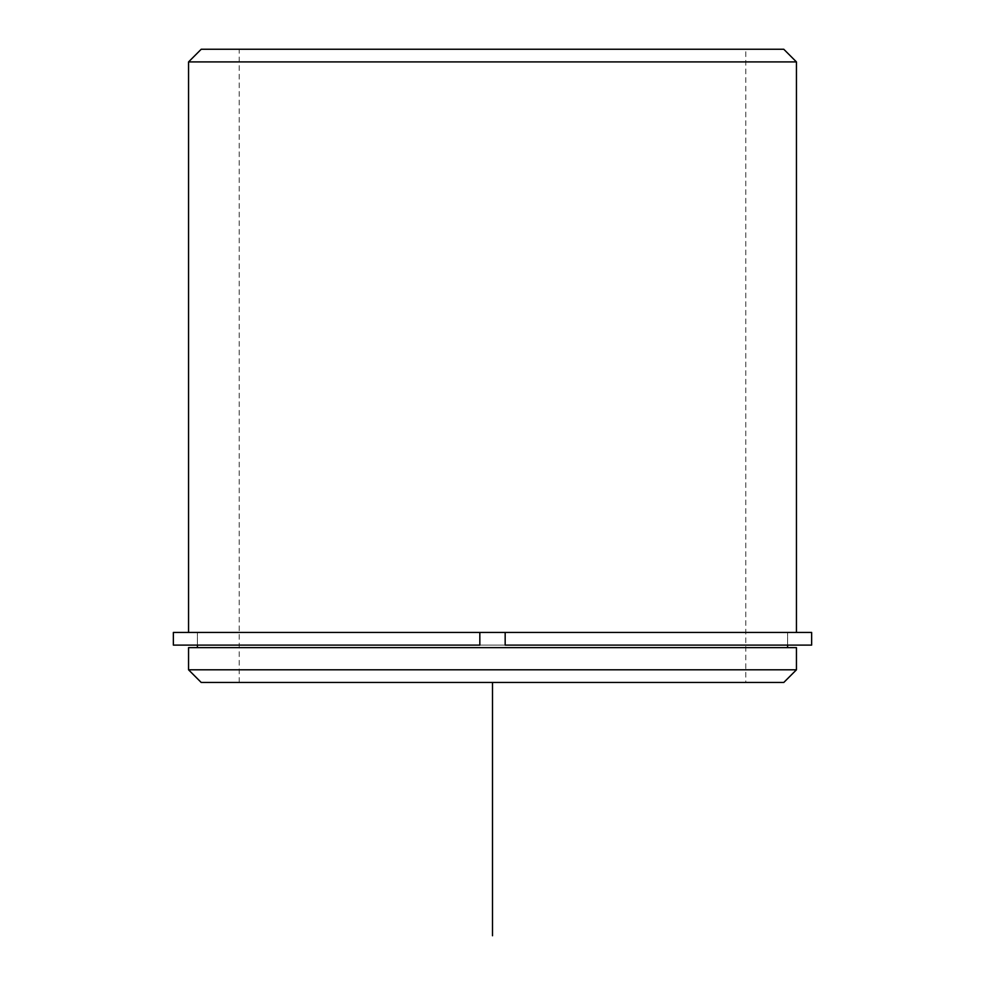 <?xml version="1.0" encoding="UTF-8"?>
<svg xmlns="http://www.w3.org/2000/svg" width="985" height="985" viewBox="0 0 985 985"><rect width="100%" height="100%" fill="white"/><g stroke="black" fill="none" stroke-linecap="round" stroke-linejoin="round"><path stroke-width="0.74" stroke-dasharray="4.92 3.69" d="M233.543 632.444L787.581 632.444L233.543 632.444M233.543 647.637L787.581 647.637L233.543 647.637M270.222 49.25L745.78 49.25L270.222 49.25M270.222 682.47L745.78 682.47L270.222 682.47M225.762 632.444L479.83 632.444L479.83 645.101L787.581 645.101L505.17 645.101L505.17 632.444L796.446 632.444L225.762 632.444M796.446 647.637L188.554 647.637M796.446 669.8L188.554 669.8M783.777 682.47L201.223 682.47M796.446 61.92L188.554 61.92M783.777 49.25L201.223 49.25M173.36 632.444L811.64 632.444M173.36 645.101L811.64 645.101M479.83 632.444L505.17 632.444M492.5 682.47L745.78 682.47L745.78 49.25M787.581 645.101L787.581 632.444L787.581 645.101M197.419 645.101L197.419 632.444L197.419 645.101M239.22 682.47L239.22 49.25"/><path stroke-width="1.48" d="M479.83 632.444L173.36 632.444L173.36 645.101L479.83 645.101L479.83 632.444L505.17 632.444L505.17 645.101L811.64 645.101L811.64 632.444L505.17 632.444M188.554 647.637L796.446 647.637L796.446 669.8L188.554 669.8L188.554 647.637M188.554 669.8L201.223 682.47L783.777 682.47L796.446 669.8M188.554 632.444L188.554 61.92L796.446 61.92L796.446 632.444M188.554 61.92L201.223 49.25L783.777 49.25L796.446 61.92M492.5 682.47L492.5 935.75M787.581 647.637L787.581 645.101M197.419 647.637L197.419 645.101"/></g></svg>
